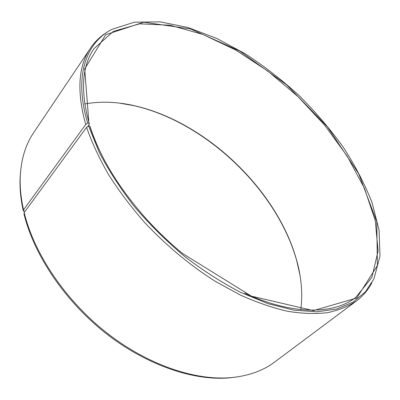 <?xml version="1.0" encoding="UTF-8"?>
<svg xmlns="http://www.w3.org/2000/svg" width="400" height="400" viewBox="0 0 400 400"><rect width="100%" height="100%" fill="white"/><g stroke="black" fill="none" stroke-linecap="round" stroke-linejoin="round"><path stroke-width="0.6" d="M90.14 127.11L89.805 126.085C99.78 156.86 118.715 187.915 146.605 219.255C157.77 231.54 169.765 242.96 182.59 253.5L251.4 296.155L313.395 310.61L356.76 297.99L377.39 265.53L376.77 221.755L358.735 173.79L327.445 126.865L286.645 84.86L239.8 51.095L190.6 28.95L143.77 22.205L105.74 34.69L84.71 68.91L88.935 123.3L87.67 123.06L85.7 124.52L23.535 209.865L23.345 211.23L25.27 211.09M90.245 126.965C93.58 137.355 98.135 148.08 103.9 159.14M244.745 293.18C292.72 315.43 333.78 314.49 355.645 297.54L371.915 277.355L378.115 250.875L375.225 220.54L364.5 188.425L347.23 156.18L324.62 125.145L297.785 96.43L267.78 71.05L235.66 50L202.6 34.345L169.995 25.22L139.555 23.835L113.41 31.34L94.06 48.585C81.835 66.215 80.275 91.415 89.38 124.195L88.935 123.3M89.805 126.085L88.545 125.865L99.215 152.26C108.725 170.53 120.525 188.735 134.615 206.875C149.835 224.63 166.47 241.125 184.52 256.365C203.045 270.56 221.775 282.58 240.7 292.43L268.2 303.715L293.895 310.15L316.95 311.81L336.765 309L352.965 302.17L365.38 291.88L374 278.715L380 255.985L379.075 230.15L372.03 202.59C364.65 183.765 354.94 165.135 342.905 146.695C329.79 128.61 315.105 111.485 298.845 95.315C281.89 79.875 264.06 66.055 245.35 53.85L216.79 38.445L188.08 27.525L160.205 21.85L134.355 22.21L111.95 29.325C86.105 42.605 73.495 76.165 87.67 123.06M88.545 125.865L86.57 127.34C91.945 142.69 99.295 158.48 108.61 174.715C118.995 190.995 131 206.92 144.615 222.485C165.97 245.29 190.245 265.47 215.35 281.39L240.33 295.045C256.805 302.425 272.58 307.84 287.655 311.29C302.135 313.62 315.37 314.085 327.365 312.695C338.54 310.33 348.21 306.435 356.375 301.01C362.965 296.02 368.13 289.965 371.86 282.845M107.935 31.665C101.01 35.745 95.215 41.2 90.555 48.03C78.225 65.905 76.61 91.4 85.7 124.52M86.57 127.34L24.175 212.585L23.985 213.935C33.93 254.89 64.815 301.065 105.81 333.295C146.865 365.475 194.28 381.195 230.095 377.81L237.02 376.94M20.625 171L20.095 177.955C19.645 188.375 20.73 199.47 23.345 211.23M24.175 212.585C34.195 253.77 65.305 300.26 106.585 332.725C147.925 365.135 195.645 380.97 231.625 377.575C248.935 375.8 263.295 370.605 274.705 361.995L356.375 301.01M90.555 48.03L33.685 132.62C25.65 144.44 21.17 159.04 20.255 176.415C19.805 186.885 20.895 198.035 23.535 209.865M299.985 275.19L296.645 260.44C276.84 189.74 205.625 121.965 134.03 105.68L119.13 103.075M300.82 309.59C302.84 293.68 301.415 277.1 296.55 259.86C276.84 189.49 205.87 121.95 134.615 105.745C117.155 101.74 100.525 101.14 84.735 103.94M87.695 126.5L89.38 124.195M230.095 377.81L231.625 377.575M20.095 177.955L20.255 176.415M134.615 105.745L134.03 105.68M296.55 259.86L296.645 260.44"/></g></svg>
